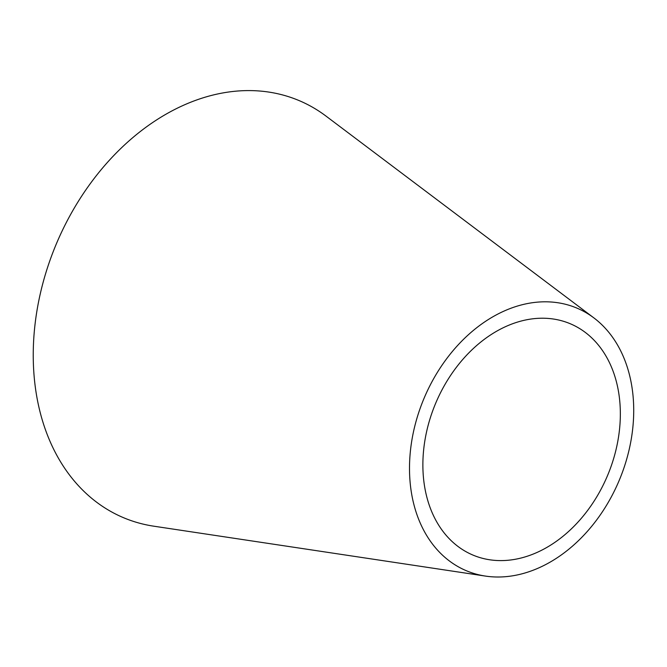 <?xml version="1.0" encoding="UTF-8"?>
<svg xmlns="http://www.w3.org/2000/svg" width="667" height="667" viewBox="0 0 667 667"><rect width="100%" height="100%" fill="white"/><g stroke="black" fill="none" stroke-linecap="round" stroke-linejoin="round"><path stroke-width="1" d="M620.285 409.738A125.479 93.23 112.8 0 0 585.251 332.383A125.479 93.23 112.8 0 0 478.406 344.022A125.479 93.23 112.8 0 0 422.936 469.068A125.479 93.23 112.8 0 0 489.778 559.788A125.479 93.23 112.8 0 0 620.285 409.738M409.571 473.086A142.471 105.861 112.8 0 0 485.468 576.088A142.471 105.861 112.8 0 0 633.65 405.719A142.471 105.861 112.8 0 0 593.872 317.892A142.471 105.861 112.8 0 0 472.561 331.099A142.471 105.861 112.8 0 0 409.571 473.086M593.872 317.892L326.055 116.133A226.28 168.126 112.8 0 0 133.392 137.119A226.28 168.126 112.8 0 0 33.35 362.623A226.28 168.126 112.8 0 0 153.894 526.205L485.468 576.088"/></g></svg>
